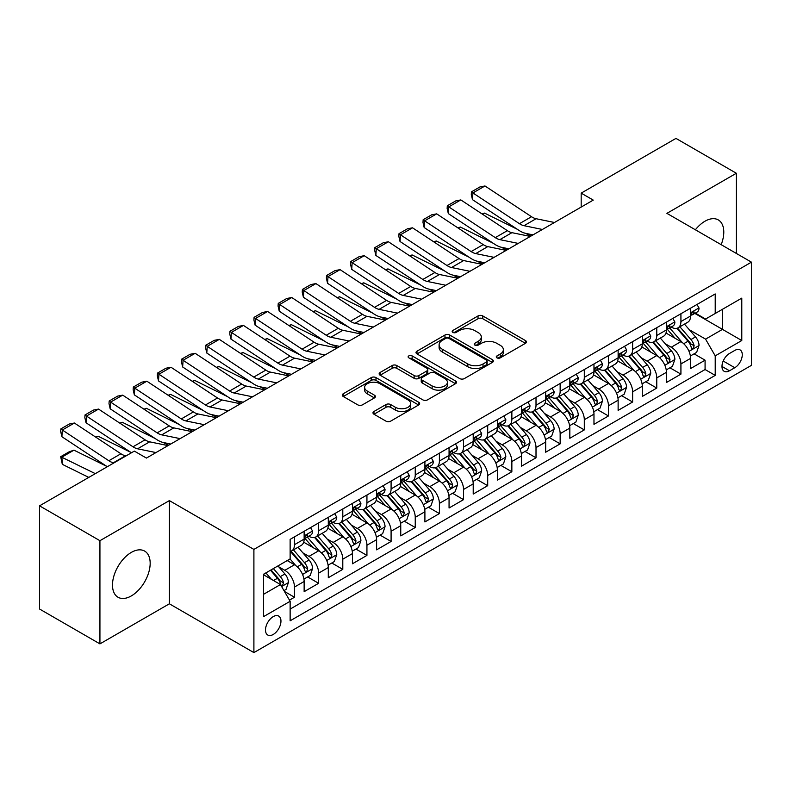 <?xml version="1.0" encoding="UTF-8"?>
<svg xmlns="http://www.w3.org/2000/svg" width="791" height="791" viewBox="0 0 791 791"><rect width="100%" height="100%" fill="white"/><g stroke="black" fill="none" stroke-linecap="round" stroke-linejoin="round"><path stroke-width="1.19" d="M496.946 357.858A2.343 1.355 0 0 0 500.268 357.858L525.461 343.314A3.352 1.938 0 0 0 526.44 341.939A3.352 1.938 0 0 0 525.461 340.575L482.787 315.935A3.352 1.938 0 0 0 478.041 315.935L452.857 330.48A2.343 1.355 0 0 0 452.165 331.439A2.343 1.355 0 0 0 452.857 332.398A2.343 1.355 0 0 0 456.17 332.398L459.433 330.519A10.728 6.19 0 0 1 474.6 330.519L478.16 332.566A10.728 6.19 0 0 1 481.304 336.946A10.728 6.19 0 0 1 478.16 341.326L474.897 343.205A2.343 1.355 0 0 0 474.214 344.164A2.343 1.355 0 0 0 474.897 345.123A2.343 1.355 0 0 0 478.219 345.123L481.482 343.245A10.728 6.19 0 0 1 496.649 343.245L500.209 345.301A10.728 6.19 0 0 1 503.353 349.681A10.728 6.19 0 0 1 500.209 354.061L496.946 355.94A2.343 1.355 0 0 0 496.264 356.899A2.343 1.355 0 0 0 496.946 357.858L496.946 355.94M131.326 595.92A26.647 15.385 120 0 0 148.738 572.437A26.647 15.385 120 0 0 144.654 551.09A26.647 15.385 120 0 0 131.326 552.405A26.647 15.385 120 0 0 113.924 575.888A26.647 15.385 120 0 0 118.007 597.235A26.647 15.385 120 0 0 131.326 595.92M721.174 244.676A26.647 15.385 120 0 0 718.277 219.908A26.647 15.385 120 0 0 704.959 221.233A26.647 15.385 120 0 0 695.378 229.786M273.231 634.471A10.926 6.308 120 0 0 280.37 624.841A10.926 6.308 120 0 0 278.689 616.08A10.926 6.308 120 0 0 273.231 616.624A10.926 6.308 120 0 0 266.083 626.254A10.926 6.308 120 0 0 267.763 635.015A10.926 6.308 120 0 0 273.231 634.471M373.965 411.478A3.352 1.938 0 0 0 372.986 412.843A3.352 1.938 0 0 0 373.965 414.217L385.939 421.128A3.352 1.938 0 0 0 390.685 421.128L418.657 404.972A3.352 1.938 0 0 0 419.635 403.608A3.352 1.938 0 0 0 418.657 402.233L375.982 377.604A3.352 1.938 0 0 0 371.236 377.604L343.264 393.75A3.352 1.938 0 0 0 342.285 395.114A3.352 1.938 0 0 0 343.264 396.489L357.73 404.834A3.352 1.938 0 0 0 362.466 404.834L374.44 397.922A3.352 1.938 0 0 0 375.418 396.558A3.352 1.938 0 0 0 374.44 395.184L367.271 391.051A8.968 5.181 0 0 1 364.641 387.382A8.968 5.181 0 0 1 370.178 382.597A8.968 5.181 0 0 1 379.957 383.724L408.047 399.939A8.968 5.181 0 0 1 410.677 403.608A8.968 5.181 0 0 1 405.14 408.393A8.968 5.181 0 0 1 395.362 407.266L390.685 404.567A3.352 1.938 0 0 0 385.939 404.567L373.965 411.478L373.965 414.217M169.373 500.604L99.933 540.698L39.55 505.835L39.55 609.021L99.933 643.884L169.373 603.8L253.901 652.605L253.901 549.409L169.373 500.604L169.373 603.8M736.352 253.436L736.352 173.259L666.912 213.352L751.45 262.157L253.901 549.409M736.352 173.259L675.969 138.395L581.177 193.133L581.177 207.074M39.55 505.835L134.351 451.107L146.424 458.078L593.25 200.103L581.177 193.133M459.67 378.553A3.352 1.938 0 0 0 464.406 378.553L492.388 362.407A3.352 1.938 0 0 0 493.366 361.042A3.352 1.938 0 0 0 492.388 359.668L449.713 335.028A3.352 1.938 0 0 0 444.967 335.028L416.995 351.184A3.352 1.938 0 0 0 416.017 352.549A3.352 1.938 0 0 0 416.995 353.923L459.67 378.553M409.758 358.363A2.343 1.355 0 0 1 412.131 358.689L412.131 355.901L455.517 380.955A3.352 1.938 0 0 1 456.506 382.32A3.352 1.938 0 0 1 455.517 383.694L427.545 399.841A3.352 1.938 0 0 1 422.799 399.841L380.135 375.201L380.135 372.462A3.352 1.938 0 0 0 379.146 373.836A3.352 1.938 0 0 0 380.135 375.201M380.135 372.462L392.099 365.551A3.352 1.938 0 0 1 396.845 365.551L414.148 375.547A3.352 1.938 0 0 0 418.894 375.547L426.833 370.959A3.352 1.938 0 0 0 427.812 369.595A3.352 1.938 0 0 0 426.833 368.22L408.818 357.819A2.343 1.355 0 0 1 408.126 356.86A2.343 1.355 0 0 1 409.58 355.614A2.343 1.355 0 0 1 412.131 355.901M289.466 600.132L294.479 597.245L284.453 591.45M278.758 566.831L284.819 570.331A13.665 7.89 60 0 1 294.479 587.06L304.14 581.484L304.14 591.668L318.635 583.293L307.64 576.955M302.913 552.879L308.974 556.38A13.665 7.89 60 0 1 318.635 573.119L328.295 567.543L328.295 577.717L342.79 569.352L331.795 563.004M327.059 538.938L333.13 542.438A13.665 7.89 60 0 1 342.79 559.178L352.45 553.591L352.45 563.775L366.935 555.411L355.95 549.063M351.214 524.997L357.275 528.497A13.665 7.89 60 0 1 366.935 545.226L376.605 539.65L376.605 549.834L391.09 541.459L380.105 535.121M375.369 511.045L381.43 514.555A13.665 7.89 60 0 1 391.09 531.285L400.75 525.708L400.75 535.883L415.245 527.518L404.25 521.17M399.524 497.104L405.585 500.604A13.665 7.89 60 0 1 415.245 517.344L424.905 511.757L424.905 521.941L439.4 513.577L428.406 507.229M423.669 483.163L429.74 486.663A13.665 7.89 60 0 1 439.4 503.392L449.061 497.816L449.061 508L463.546 499.635L452.561 493.287M447.825 469.221L453.886 472.721A13.665 7.89 60 0 1 463.546 489.451L473.216 483.874L473.216 494.049L487.701 485.684L476.716 479.346M471.98 455.27L478.041 458.77A13.665 7.89 60 0 1 487.701 475.51L497.361 469.933L497.361 480.107L511.856 471.743L500.861 465.395M496.135 441.329L502.196 444.829A13.665 7.89 60 0 1 511.856 461.558L521.516 455.982L521.516 466.166L536.011 457.801L525.016 451.453M520.28 427.387L526.351 430.887A13.665 7.89 60 0 1 536.011 447.617L545.671 442.04L545.671 452.215L560.157 443.85L549.172 437.512M544.435 413.436L550.496 416.936A13.665 7.89 60 0 1 560.157 433.676L569.827 428.099L569.827 438.273L584.312 429.909L573.327 423.561M568.591 399.495L574.652 402.995A13.665 7.89 60 0 1 584.312 419.724L593.972 414.148L593.972 424.332L608.467 415.967L597.472 409.619M592.746 385.553L598.807 389.053A13.665 7.89 60 0 1 608.467 405.783L618.127 400.206L618.127 410.391L632.622 402.016L621.627 395.678M616.891 371.602L622.962 375.102A13.665 7.89 60 0 1 632.622 391.842L642.282 386.265L642.282 396.439L656.767 388.074L645.782 381.727M641.046 357.661L647.107 361.161A13.665 7.89 60 0 1 656.767 377.9L666.437 372.314L666.437 382.498L680.922 374.133L680.922 363.949A13.665 7.89 -120 0 0 671.262 347.219L665.201 343.719M669.937 367.785L680.922 374.133M304.14 581.484A13.665 7.89 -120 0 0 294.479 564.754L287.232 560.572M328.295 567.543A13.665 7.89 -120 0 0 318.635 550.803L303.695 542.181M352.45 553.591A13.665 7.89 -120 0 0 342.79 536.862L327.85 528.24M376.605 539.65A13.665 7.89 -120 0 0 366.935 522.92L352.005 514.298M400.75 525.708A13.665 7.89 -120 0 0 391.09 508.969L376.16 500.347M424.905 511.757A13.665 7.89 -120 0 0 415.245 495.028L400.305 486.406M449.061 497.816A13.665 7.89 -120 0 0 439.4 481.086L424.46 472.464M473.216 483.874A13.665 7.89 -120 0 0 463.546 467.135L448.616 458.513M497.361 469.933A13.665 7.89 -120 0 0 487.701 453.194L472.771 444.572M521.516 455.982A13.665 7.89 -120 0 0 511.856 439.252L496.916 430.63M545.671 442.04A13.665 7.89 -120 0 0 536.011 425.311L521.071 416.679M569.827 428.099A13.665 7.89 -120 0 0 560.157 411.36L545.226 402.738M593.972 414.148A13.665 7.89 -120 0 0 584.312 397.418L569.382 388.796M618.127 400.206A13.665 7.89 -120 0 0 608.467 383.477L593.527 374.845M642.282 386.265A13.665 7.89 -120 0 0 632.622 369.526L617.682 360.904M666.437 372.314A13.665 7.89 -120 0 0 656.767 355.584L641.837 346.962M734.79 350.423L729.47 353.488A10.59 6.11 120 0 0 722.549 362.822A10.59 6.11 120 0 0 724.18 371.305A10.59 6.11 120 0 0 729.47 370.781L734.79 367.716A10.59 6.11 120 0 0 741.701 358.382A10.59 6.11 120 0 0 740.079 349.899A10.59 6.11 120 0 0 734.79 350.423M253.901 652.605L751.45 365.343L751.45 262.157M263.561 594.308L280.469 584.549L290.139 601.289L290.139 620.806L715.222 375.389L715.222 355.861L705.562 339.131L689.357 329.768M290.139 601.289L263.561 616.624L263.561 574.236L290.139 558.891L290.139 539.373L715.222 293.945L715.222 313.473L741.79 298.128L741.79 340.525L715.222 355.861M308.846 536.229L308.974 536.308A13.665 7.89 60 0 0 315.807 536.98L325.467 531.404A13.665 7.89 -120 0 0 328.295 525.145L328.295 517.344M333.001 522.287L333.13 522.357A13.665 7.89 60 0 0 339.962 523.039L349.622 517.462A13.665 7.89 -120 0 0 352.45 511.204L352.45 503.392M357.156 508.346L357.275 508.415A13.665 7.89 60 0 0 364.107 509.088L373.767 503.511A13.665 7.89 -120 0 0 376.605 497.262L376.605 489.451M381.302 494.395L381.43 494.474A13.665 7.89 60 0 0 388.262 495.146L397.922 489.57A13.665 7.89 -120 0 0 400.75 483.311L400.75 475.51M405.457 480.453L405.585 480.523A13.665 7.89 60 0 0 412.418 481.205L422.078 475.628A13.665 7.89 -120 0 0 424.905 469.37L424.905 461.558M429.612 466.512L429.74 466.581A13.665 7.89 60 0 0 436.573 467.254L446.233 461.677A13.665 7.89 -120 0 0 449.061 455.428L449.061 447.617M453.767 452.561L453.886 452.64A13.665 7.89 60 0 0 460.718 453.312L470.378 447.736A13.665 7.89 -120 0 0 473.216 441.477L473.216 433.676M477.912 438.619L478.041 438.689A13.665 7.89 60 0 0 484.873 439.371L494.533 433.794A13.665 7.89 -120 0 0 497.361 427.536L497.361 419.724M502.067 424.678L502.196 424.747A13.665 7.89 60 0 0 509.028 425.429L518.688 419.843A13.665 7.89 -120 0 0 521.516 413.594L521.516 405.783M526.223 410.727L526.351 410.806A13.665 7.89 60 0 0 533.174 411.478L542.844 405.902A13.665 7.89 -120 0 0 545.671 399.653L545.671 391.842M550.378 396.785L550.496 396.855A13.665 7.89 60 0 0 557.329 397.537L566.989 391.96A13.665 7.89 -120 0 0 569.827 385.701L569.827 377.89M574.523 382.844L574.652 382.913A13.665 7.89 60 0 0 581.484 383.595L591.144 378.009A13.665 7.89 -120 0 0 593.972 371.76L593.972 363.949M598.678 368.893L598.807 368.972A13.665 7.89 60 0 0 605.639 369.644L615.299 364.068A13.665 7.89 -120 0 0 618.127 357.819L618.127 350.008M622.833 354.951L622.962 355.03A13.665 7.89 60 0 0 629.784 355.703L639.454 350.126A13.665 7.89 -120 0 0 642.282 343.867L642.282 336.066M646.989 341.01L647.107 341.079A13.665 7.89 60 0 0 653.939 341.761L663.6 336.185A13.665 7.89 -120 0 0 666.437 329.926L666.437 322.115M290.139 609.09L705.078 369.526L705.078 360.182L690.583 368.557L690.583 358.372A13.665 7.89 -120 0 0 680.922 341.643L665.992 333.021M671.134 327.069L671.262 327.138A13.665 7.89 -120 0 0 678.095 327.81A13.665 7.89 -120 0 0 680.922 321.561L680.922 313.75M678.095 327.81L687.755 322.234A13.665 7.89 -120 0 0 690.583 315.985L690.583 308.174M294.479 536.862L294.479 544.673A13.665 7.89 60 0 1 291.652 550.922A13.665 7.89 60 0 1 290.139 551.475M291.652 550.922L301.312 545.345A13.665 7.89 -120 0 0 304.14 539.096L304.14 531.285M318.635 522.92L318.635 530.721A13.665 7.89 60 0 1 315.807 536.98M342.79 508.969L342.79 516.78A13.665 7.89 60 0 1 339.962 523.039M366.935 495.028L366.935 502.839A13.665 7.89 60 0 1 364.107 509.088M391.09 481.086L391.09 488.897A13.665 7.89 60 0 1 388.262 495.146M415.245 467.135L415.245 474.946A13.665 7.89 60 0 1 412.418 481.205M439.4 453.194L439.4 461.005A13.665 7.89 60 0 1 436.573 467.254M463.546 439.252L463.546 447.063A13.665 7.89 60 0 1 460.718 453.312M487.701 425.301L487.701 433.112A13.665 7.89 60 0 1 484.873 439.371M511.856 411.36L511.856 419.171A13.665 7.89 60 0 1 509.028 425.429M536.011 397.418L536.011 405.229A13.665 7.89 60 0 1 533.174 411.478M560.157 383.477L560.157 391.278A13.665 7.89 60 0 1 557.329 397.537M584.312 369.526L584.312 377.337A13.665 7.89 60 0 1 581.484 383.595M608.467 355.584L608.467 363.395A13.665 7.89 60 0 1 605.639 369.644M632.622 341.643L632.622 349.444A13.665 7.89 60 0 1 629.784 355.703M656.767 327.692L656.767 335.503A13.665 7.89 60 0 1 653.939 341.761M656.767 377.9L656.767 388.074M632.622 391.842L632.622 402.016M608.467 405.783L608.467 415.967M584.312 419.724L584.312 429.909M560.157 433.676L560.157 443.85M536.011 447.617L536.011 457.801M511.856 461.558L511.856 471.743M487.701 475.51L487.701 485.684M463.546 489.451L463.546 499.635M439.4 503.392L439.4 513.577M415.245 517.344L415.245 527.518M391.09 531.285L391.09 541.459M366.935 545.226L366.935 555.411M342.79 559.178L342.79 569.352M318.635 573.119L318.635 583.293M294.479 587.06L294.479 597.245M280.469 584.549L263.561 574.79M705.562 339.131L722.47 329.372L722.47 309.291L741.79 298.128M694.805 313.394L741.79 340.525M695.289 313.117L705.562 319.05L715.222 313.473M99.933 540.698L99.933 643.884M694.083 353.844L705.078 360.182M705.078 369.526L715.222 375.389M497.885 358.185L500.209 356.85A10.728 6.19 0 0 0 503.353 352.47L503.353 349.681M481.304 336.946L481.304 339.735A10.728 6.19 0 0 1 478.16 344.115L475.836 345.459M525.412 343.334L482.787 318.724A3.352 1.938 0 0 0 478.041 318.724L453.787 332.724M492.338 362.436L449.713 337.816A3.352 1.938 0 0 0 444.967 337.816L417.035 353.943M486.455 361.991A2.343 1.355 0 0 0 487.147 361.042A2.343 1.355 0 0 0 486.455 360.083L449.001 338.449A2.343 1.355 0 0 0 445.679 338.449L442.248 340.437A10.728 6.19 0 0 0 439.104 344.817A10.728 6.19 0 0 0 442.248 349.197L467.847 363.979A10.728 6.19 0 0 0 483.024 363.979L486.455 361.991L486.455 364.78A2.343 1.355 0 0 0 487.147 363.83L487.147 361.042M439.104 344.817L439.104 347.605A10.728 6.19 0 0 0 442.248 351.985L442.248 349.197M486.455 364.78L483.024 366.767A10.728 6.19 0 0 1 467.847 366.767L442.248 351.985M380.174 375.231L392.099 368.339L392.099 365.551M427.812 369.595L427.812 372.383A3.352 1.938 0 0 1 426.833 373.748L418.894 378.335A3.352 1.938 0 0 1 414.148 378.335L396.845 368.339A3.352 1.938 0 0 0 392.099 368.339M412.131 358.689L455.478 383.714M432.113 385.919A8.968 5.181 0 0 0 441.882 387.036A8.968 5.181 0 0 0 447.419 382.251A8.968 5.181 0 0 0 444.789 378.592L434.892 372.877A3.352 1.938 0 0 0 430.156 372.877L422.206 377.465A3.352 1.938 0 0 0 421.227 378.83A3.352 1.938 0 0 0 422.206 380.204L432.113 385.919L432.113 388.707A8.968 5.181 0 0 0 441.882 389.825A8.968 5.181 0 0 0 447.419 385.039L447.419 382.251M421.227 378.83L421.227 381.618A3.352 1.938 0 0 0 422.206 382.992L422.206 380.204M432.113 388.707L422.206 382.992M410.677 403.608L410.677 406.396A8.968 5.181 0 0 1 405.14 411.182A8.968 5.181 0 0 1 395.362 410.054L390.685 407.355A3.352 1.938 0 0 0 385.939 407.355L374.014 414.237M364.641 387.382L364.641 390.171A8.968 5.181 0 0 0 367.271 393.839L367.271 391.051M374.4 397.952L367.271 393.839M418.607 405.002L375.982 380.392A3.352 1.938 0 0 0 371.236 380.392L343.314 396.509M690.385 355.98L696.624 352.381L699.036 345.4A9.047 5.23 -120 0 0 695.516 336.907L684.482 324.132M482.085 213.956L484.557 213.105L517.344 229.301M525.491 233.315L531.008 236.044M682.267 342.523L669.651 327.919M675.089 338.271L667.772 329.798A21.693 12.527 -120 0 0 667.1 329.036M676.859 328.305L688.022 341.228A9.047 5.23 60 0 1 691.255 347.467L691.907 348.534L693.134 348.366L694.152 345.786A9.047 5.23 -120 0 0 690.929 339.557L679.884 326.782M677.521 328.097L689.515 341.979A4.608 2.66 60 0 1 690.672 343.788L694.152 345.786M484.557 213.105L482.55 214.262M542.399 229.469L524.018 225.692A17.076 9.858 60 0 1 519.44 223.685L472.909 192.945L472.474 199.648L519.005 230.389A25.619 14.792 -120 0 0 525.867 233.404L533.035 234.868M696.99 304.476L699.036 308.035A9.047 5.23 60 0 1 697.168 312.04L692.58 314.689A9.047 5.23 -120 0 0 694.152 312.603L693.964 311.802M554.471 222.489L536.09 218.721A17.076 9.858 60 0 1 531.512 216.714L484.992 185.974L472.909 192.945L471.466 191.837L479.919 186.953L484.992 185.974M690.889 315.115L690.929 315.115A9.047 5.23 -120 0 0 692.58 314.689M692.985 311.931L694.152 312.603C693.578 311.239 692.619 311.792 691.255 314.274A9.047 5.23 60 0 1 690.583 315.56M472.474 199.648L471.288 194.517L471.466 191.837M666.23 369.921L672.469 366.322L674.881 359.351A9.047 5.23 -120 0 0 671.361 350.848L660.327 338.073M457.93 227.897L460.402 227.047L493.189 243.242M501.336 247.257L506.853 249.986M658.112 356.464L645.505 341.86M650.934 352.213L643.617 343.739A21.693 12.527 -120 0 0 642.945 342.987M652.713 342.246L663.876 355.169A9.047 5.23 60 0 1 667.1 361.408L667.762 362.486L668.978 362.308L669.997 359.737A9.047 5.23 -120 0 0 666.773 353.498L655.739 340.723M653.366 342.038L665.36 355.92A4.608 2.66 60 0 1 666.526 357.73L669.997 359.737M460.402 227.047L458.394 228.204M642.074 383.872L648.313 380.263L650.736 373.293A9.047 5.23 -120 0 0 647.206 364.789L636.172 352.015M433.775 241.848L436.246 240.988L469.043 257.184M477.181 261.208L482.698 263.927M633.957 370.415L621.35 355.812M626.788 366.164L619.462 357.68A21.693 12.527 -120 0 0 618.789 356.929M628.558 356.197L639.721 369.12A9.047 5.23 60 0 1 642.945 375.349L643.607 376.427L644.833 376.249L645.842 373.678A9.047 5.23 -120 0 0 642.618 367.439L631.584 354.665M629.211 355.98L641.204 369.872A4.608 2.66 60 0 1 642.371 371.671L645.842 373.678M436.246 240.988L434.239 242.155M617.919 397.814L624.168 394.215L626.581 387.234A9.047 5.23 -120 0 0 623.051 378.741L612.016 365.966M409.629 255.79L412.101 254.939L444.888 271.125M453.025 275.149L458.543 277.878M609.812 384.357L597.195 369.753M602.633 380.105L595.307 371.632A21.693 12.527 -120 0 0 594.634 370.87M604.403 370.139L615.566 383.062A9.047 5.23 60 0 1 618.799 389.301L619.452 390.368L620.678 390.2L621.696 387.62A9.047 5.23 -120 0 0 618.463 381.391L607.429 368.616M605.066 369.931L617.059 383.813A4.608 2.66 60 0 1 618.216 385.613L621.696 387.62M412.101 254.939L410.094 256.096M593.774 411.755L600.013 408.156L602.426 401.185A9.047 5.23 -120 0 0 598.906 392.682L587.871 379.907M385.474 269.731L387.946 268.881L420.733 285.076M428.88 289.091L434.397 291.82M585.656 398.298L573.04 383.694M578.478 394.047L571.161 385.573A21.693 12.527 -120 0 0 570.489 384.822M580.258 384.08L591.411 397.003A9.047 5.23 60 0 1 594.644 403.242L595.297 404.31L596.523 404.142L597.541 401.571A9.047 5.23 -120 0 0 594.318 395.332L583.274 382.557M580.91 383.872L592.904 397.754A4.608 2.66 60 0 1 594.061 399.564L597.541 401.571M387.946 268.881L385.939 270.038M518.243 243.41L499.863 239.643A17.076 9.858 60 0 1 495.285 237.636L448.764 206.886L448.329 213.59L494.85 244.34A25.619 14.792 -120 0 0 501.712 247.346L508.88 248.809M672.834 318.417L674.881 321.977A9.047 5.23 60 0 1 673.012 325.981L668.425 328.631A9.047 5.23 -120 0 0 669.997 326.545L669.809 325.744M530.316 236.44L511.935 232.663A17.076 9.858 60 0 1 507.357 230.656L460.837 199.915L448.764 206.886L447.31 205.779L455.764 200.904L460.837 199.915M666.734 329.056L666.773 329.056A9.047 5.23 -120 0 0 668.425 328.631M668.83 325.872L669.997 326.545C669.433 325.18 668.464 325.744 667.1 328.216A9.047 5.23 60 0 1 666.437 329.511M448.329 213.59L447.133 208.468L447.31 205.779M494.088 257.352L475.707 253.585A17.076 9.858 60 0 1 471.129 251.578L424.609 220.827L424.174 227.531L470.694 258.281A25.619 14.792 -120 0 0 477.566 261.287L484.725 262.76M648.679 332.368L650.736 335.918A9.047 5.23 60 0 1 648.857 339.922L644.269 342.572A9.047 5.23 -120 0 0 645.842 340.496L645.654 339.685M506.161 250.381L487.79 246.614A17.076 9.858 60 0 1 483.212 244.607L436.681 213.857L424.609 220.827L423.155 219.73L431.609 214.845L436.681 213.857M642.579 342.997L642.618 342.997A9.047 5.23 -120 0 0 644.269 342.572M644.675 339.814L645.842 340.496C645.278 339.131 644.309 339.685 642.945 342.167A9.047 5.23 60 0 1 642.282 343.452M424.174 227.531L422.987 222.409L423.155 219.73M469.933 271.293L451.552 267.526A17.076 9.858 60 0 1 446.984 265.519L400.454 234.779L400.019 241.482L446.539 272.223A25.619 14.792 -120 0 0 453.411 275.228L460.57 276.702M624.524 346.31L626.581 349.869A9.047 5.23 60 0 1 624.702 353.874L620.114 356.523A9.047 5.23 -120 0 0 621.696 354.437L621.499 353.636M482.016 264.323L463.635 260.555A17.076 9.858 60 0 1 459.057 258.548L412.536 227.808L400.454 234.779L399.01 233.671L407.454 228.787L412.536 227.808M618.433 356.949L618.463 356.949A9.047 5.23 -120 0 0 620.114 356.523M620.52 353.765L621.696 354.437C621.123 353.073 620.154 353.626 618.799 356.108A9.047 5.23 60 0 1 618.127 357.394M400.019 241.482L398.832 236.351L399.01 233.671M445.788 285.244L427.407 281.467A17.076 9.858 60 0 1 422.829 279.47L376.298 248.72L375.863 255.424L422.394 286.164A25.619 14.792 -120 0 0 429.256 289.18L436.424 290.643M600.379 360.251L602.426 363.811A9.047 5.23 60 0 1 600.557 367.815L595.969 370.465A9.047 5.23 -120 0 0 597.541 368.379L597.353 367.578M457.86 278.274L439.48 274.497A17.076 9.858 60 0 1 434.902 272.49L388.381 241.749L376.298 248.72L374.855 247.613L383.309 242.738L388.381 241.749M594.278 370.89L594.318 370.89A9.047 5.23 -120 0 0 595.969 370.465M596.374 367.706L597.541 368.379C596.968 367.014 596.009 367.578 594.644 370.05A9.047 5.23 60 0 1 593.972 371.345M375.863 255.424L374.677 250.292L374.855 247.613M569.619 425.706L575.858 422.097L578.27 415.127A9.047 5.23 -120 0 0 574.75 406.623L563.716 393.849M361.319 283.682L363.791 282.822L396.578 299.018M404.725 303.042L410.242 305.761M561.501 412.249L548.895 397.646M554.323 407.998L547.006 399.514A21.693 12.527 -120 0 0 546.334 398.763M556.103 398.031L567.266 410.954A9.047 5.23 60 0 1 570.489 417.183L571.151 418.261L572.368 418.083L573.386 415.512A9.047 5.23 -120 0 0 570.163 409.273L559.128 396.499M556.755 397.814L568.749 411.706A4.608 2.66 60 0 1 569.915 413.505L573.386 415.512M363.791 282.822L361.784 283.989M421.633 299.186L403.252 295.419A17.076 9.858 60 0 1 398.674 293.412L352.153 262.661L351.718 269.365L398.239 300.115A25.619 14.792 -120 0 0 405.101 303.121L412.269 304.594M576.224 374.202L578.27 377.752A9.047 5.23 60 0 1 576.402 381.756L571.814 384.406A9.047 5.23 -120 0 0 573.386 382.32L573.198 381.519M433.705 292.215L415.324 288.448A17.076 9.858 60 0 1 410.747 286.441L364.226 255.691L352.153 262.661L350.7 261.564L359.154 256.68L364.226 255.691M570.123 384.831L570.163 384.831A9.047 5.23 -120 0 0 571.814 384.406M572.219 381.648L573.386 382.32C572.822 380.965 571.853 381.519 570.489 384.001A9.047 5.23 60 0 1 569.827 385.286M351.718 269.365L350.522 264.243L350.7 261.564M545.464 439.648L551.703 436.049L554.125 429.068A9.047 5.23 -120 0 0 550.595 420.575L539.561 407.8M337.164 297.624L339.636 296.773L372.432 312.959M380.57 316.983L386.087 319.702M537.346 426.191L524.74 411.587M530.178 421.939L522.851 413.466A21.693 12.527 -120 0 0 522.179 412.704M531.947 411.973L543.11 424.896A9.047 5.23 60 0 1 546.334 431.135L546.996 432.202L548.222 432.034L549.231 429.454A9.047 5.23 -120 0 0 546.008 423.225L534.973 410.44M532.6 411.765L544.594 425.647A4.608 2.66 60 0 1 545.76 427.447L549.231 429.454M339.636 296.773L337.628 297.93M397.478 313.127L379.097 309.36A17.076 9.858 60 0 1 374.519 307.353L327.998 276.613L327.563 283.316L374.084 314.057A25.619 14.792 -120 0 0 380.955 317.062L388.114 318.536M552.069 388.144L554.125 391.703A9.047 5.23 60 0 1 552.247 395.708L547.659 398.357A9.047 5.23 -120 0 0 549.231 396.271L549.043 395.47M409.55 306.157L391.179 302.389A17.076 9.858 60 0 1 386.601 300.382L340.071 269.632L327.998 276.613L326.545 275.505L334.998 270.621L340.071 269.632M545.968 398.773L546.008 398.773A9.047 5.23 -120 0 0 547.659 398.357M548.064 395.589L549.231 396.271C548.667 394.907 547.698 395.46 546.334 397.942A9.047 5.23 60 0 1 545.671 399.228M327.563 283.316L326.376 278.185L326.545 275.505M521.309 453.589L527.557 449.99L529.97 443.019A9.047 5.23 -120 0 0 526.44 434.516L515.406 421.741M313.018 311.565L315.49 310.715L348.277 326.91M356.415 330.925L361.932 333.654M513.201 440.132L500.584 425.528M506.022 435.881L498.696 427.407A21.693 12.527 -120 0 0 498.023 426.656M507.792 425.914L518.955 438.837A9.047 5.23 60 0 1 522.189 445.076L522.841 446.144L524.067 445.976L525.086 443.405A9.047 5.23 -120 0 0 521.852 437.166L510.818 424.391M508.455 425.706L520.448 439.588A4.608 2.66 60 0 1 521.605 441.398L525.086 443.405M315.49 310.715L313.483 311.872M373.322 327.079L354.941 323.301A17.076 9.858 60 0 1 350.373 321.294L303.843 290.554L303.408 297.258L349.938 327.998A25.619 14.792 -120 0 0 356.8 331.014L363.959 332.477M527.913 402.085L529.97 405.645A9.047 5.23 60 0 1 528.091 409.649L523.504 412.299A9.047 5.23 -120 0 0 525.086 410.213L524.888 409.412M385.405 320.108L367.024 316.331A17.076 9.858 60 0 1 362.446 314.324L315.925 283.583L303.843 290.554L302.399 289.447L310.843 284.572L315.925 283.583M521.823 412.724L521.852 412.724A9.047 5.23 -120 0 0 523.504 412.299M523.909 409.54L525.086 410.213C524.512 408.848 523.543 409.412 522.189 411.884A9.047 5.23 60 0 1 521.516 413.179M303.408 297.258L302.221 292.126L302.399 289.447M497.163 467.54L503.402 463.931L505.815 456.961A9.047 5.23 -120 0 0 502.295 448.457L491.26 435.683M288.863 325.506L291.335 324.656L324.122 340.852M332.269 344.876L337.787 347.595M489.046 454.074L476.429 439.48M481.867 449.822L474.551 441.348A21.693 12.527 -120 0 0 473.878 440.597M483.647 439.865L494.8 452.788A9.047 5.23 60 0 1 498.033 459.017L498.686 460.095L499.912 459.917L500.93 457.346A9.047 5.23 -120 0 0 497.707 451.107L486.663 438.333M484.3 439.648L496.293 453.54A4.608 2.66 60 0 1 497.45 455.339L500.93 457.346M291.335 324.656L289.328 325.813M349.177 341.02L330.796 337.253A17.076 9.858 60 0 1 326.218 335.246L279.698 304.495L279.253 311.199L325.783 341.949A25.619 14.792 -120 0 0 332.645 344.955L339.814 346.428M503.768 416.036L505.815 419.586A9.047 5.23 60 0 1 503.946 423.59L499.358 426.24A9.047 5.23 -120 0 0 500.93 424.154L500.743 423.353M361.25 334.049L342.869 330.282A17.076 9.858 60 0 1 338.291 328.275L291.77 297.525L279.698 304.495L278.244 303.398L286.698 298.514L291.77 297.525M497.668 426.665L497.707 426.665A9.047 5.23 -120 0 0 499.358 426.24M499.764 423.482L500.93 424.154C500.357 422.79 499.398 423.353 498.033 425.835A9.047 5.23 60 0 1 497.361 427.12M279.253 311.199L278.066 306.077L278.244 303.398M473.008 481.482L479.247 477.873L481.66 470.902A9.047 5.23 -120 0 0 478.14 462.409L467.105 449.624M264.708 339.458L267.18 338.607L299.967 354.793M308.114 358.817L313.632 361.536M464.89 468.025L452.284 453.421M457.712 463.773L450.395 455.3A21.693 12.527 -120 0 0 449.723 454.538M459.492 453.807L470.655 466.73A9.047 5.23 60 0 1 473.878 472.959L474.541 474.036L475.757 473.868L476.775 471.288A9.047 5.23 -120 0 0 473.552 465.059L462.517 452.274M460.144 453.589L472.138 467.481A4.608 2.66 60 0 1 473.305 469.281L476.775 471.288M267.18 338.607L265.173 339.764M325.022 354.961L306.641 351.194A17.076 9.858 60 0 1 302.063 349.187L255.542 318.447L255.107 325.141L301.628 355.891A25.619 14.792 -120 0 0 308.49 358.896L315.658 360.37M479.613 429.978L481.66 433.537A9.047 5.23 60 0 1 479.791 437.542L475.203 440.192A9.047 5.23 -120 0 0 476.775 438.105L476.587 437.294M337.095 347.991L318.714 344.223A17.076 9.858 60 0 1 314.136 342.216L267.615 311.466L255.542 318.447L254.089 317.339L262.543 312.455L267.615 311.466M473.512 440.607L473.552 440.607A9.047 5.23 -120 0 0 475.203 440.192M475.609 437.423L476.775 438.105C476.212 436.741 475.243 437.294 473.878 439.776A9.047 5.23 60 0 1 473.216 441.062M255.107 325.141L253.911 320.019L254.089 317.339M448.853 495.423L455.092 491.824L457.514 484.853A9.047 5.23 -120 0 0 453.985 476.35L442.95 463.575M240.553 353.399L243.025 352.549L275.822 368.744M283.959 372.759L289.476 375.488M440.735 481.966L428.129 467.362M433.567 477.715L426.24 469.241A21.693 12.527 -120 0 0 425.568 468.49M435.337 467.748L446.5 480.671A9.047 5.23 60 0 1 449.723 486.91L450.386 487.978L451.612 487.81L452.62 485.239A9.047 5.23 -120 0 0 449.397 479L438.362 466.225M435.989 467.54L447.983 481.422A4.608 2.66 60 0 1 449.15 483.232L452.62 485.239M243.025 352.549L241.018 353.706M300.867 368.913L282.486 365.135A17.076 9.858 60 0 1 277.908 363.128L231.387 332.388L230.952 339.092L277.473 369.832A25.619 14.792 -120 0 0 284.345 372.848L291.503 374.311M455.458 443.919L457.514 447.479A9.047 5.23 60 0 1 455.636 451.483L451.048 454.133A9.047 5.23 -120 0 0 452.62 452.047L452.432 451.246M312.939 361.932L294.568 358.165A17.076 9.858 60 0 1 289.99 356.158L243.46 325.417L231.387 332.388L229.934 331.281L238.388 326.406L243.46 325.417M449.357 454.558L449.397 454.558A9.047 5.23 -120 0 0 451.048 454.133M451.453 451.374L452.62 452.047C452.056 450.682 451.088 451.236 449.723 453.718A9.047 5.23 60 0 1 449.061 455.003M230.952 339.092L229.766 333.96L229.934 331.281M424.708 509.364L430.947 505.765L433.359 498.795A9.047 5.23 -120 0 0 429.829 490.291L418.795 477.517M216.408 367.34L218.88 366.49L251.667 382.686M259.804 386.71L265.321 389.429M416.59 495.908L403.974 481.314M409.412 491.656L402.085 483.182A21.693 12.527 -120 0 0 401.413 482.431M411.182 481.689L422.345 494.612A9.047 5.23 60 0 1 425.578 500.851L426.23 501.929L427.456 501.751L428.475 499.18A9.047 5.23 -120 0 0 425.242 492.941L414.207 480.167M411.844 481.482L423.838 495.364A4.608 2.66 60 0 1 424.994 497.173L428.475 499.18M218.88 366.49L216.872 367.647M276.712 382.854L258.331 379.087A17.076 9.858 60 0 1 253.763 377.08L207.232 346.329L206.797 353.033L253.328 383.783A25.619 14.792 -120 0 0 260.19 386.789L267.348 388.262M431.303 457.87L433.359 461.42A9.047 5.23 60 0 1 431.481 465.424L426.893 468.074A9.047 5.23 -120 0 0 428.475 465.988L428.277 465.187M288.794 375.883L270.413 372.106A17.076 9.858 60 0 1 265.835 370.109L219.315 339.359L207.232 346.329L205.789 345.222L214.232 340.348L219.315 339.359M425.212 468.499L425.242 468.499A9.047 5.23 -120 0 0 426.893 468.074M427.298 465.316L428.475 465.988C427.901 464.624 426.932 465.187 425.578 467.669A9.047 5.23 60 0 1 424.905 468.954M206.797 353.033L205.611 347.911L205.789 345.222M400.553 523.316L406.792 519.707L409.204 512.736A9.047 5.23 -120 0 0 405.684 504.243L394.65 491.458M192.253 381.292L194.724 380.431L227.511 396.627M235.659 400.651L241.176 403.37M392.435 509.859L379.818 495.255M385.257 505.607L377.94 497.134A21.693 12.527 -120 0 0 377.267 496.372M387.036 495.641L398.189 508.564A9.047 5.23 60 0 1 401.423 514.793L402.075 515.87L403.301 515.702L404.32 513.122A9.047 5.23 -120 0 0 401.096 506.893L390.052 494.108M387.689 495.423L399.682 509.315A4.608 2.66 60 0 1 400.839 511.115L404.32 513.122M194.724 380.431L192.717 381.598M252.566 396.795L234.185 393.028A17.076 9.858 60 0 1 229.608 391.021L183.087 360.271L182.642 366.975L229.172 397.725A25.619 14.792 -120 0 0 236.034 400.73L243.203 402.204M407.157 471.812L409.204 475.361A9.047 5.23 60 0 1 407.335 479.366L402.748 482.016A9.047 5.23 -120 0 0 404.32 479.939L404.132 479.128M264.639 389.825L246.258 386.057A17.076 9.858 60 0 1 241.68 384.05L195.159 353.3L183.087 360.271L181.633 359.173L190.087 354.289L195.159 353.3M401.057 482.441L401.096 482.441A9.047 5.23 -120 0 0 402.748 482.016M403.153 479.257L404.32 479.939C403.746 478.575 402.787 479.128 401.423 481.61A9.047 5.23 60 0 1 400.75 482.896M182.642 366.975L181.455 361.853L181.633 359.173M228.411 410.747L210.03 406.97A17.076 9.858 60 0 1 205.452 404.962L158.932 374.222L158.497 380.926L205.017 411.666A25.619 14.792 -120 0 0 211.879 414.682L219.048 416.145M383.002 485.753L385.049 489.313A9.047 5.23 60 0 1 383.18 493.317L378.592 495.967A9.047 5.23 -120 0 0 380.164 493.881L379.977 493.08M240.484 403.766L222.103 399.999A17.076 9.858 60 0 1 217.525 397.992L171.004 367.251L158.932 374.222L157.478 373.115L165.932 368.23L171.004 367.251M376.902 496.392L376.941 496.392A9.047 5.23 -120 0 0 378.592 495.967M378.998 493.208L380.164 493.881C379.601 492.516 378.632 493.07 377.267 495.552A9.047 5.23 60 0 1 376.605 496.837M158.497 380.926L157.3 375.794L157.478 373.115M204.256 424.688L185.875 420.921A17.076 9.858 60 0 1 181.297 418.914L134.777 388.163L134.341 394.867L180.862 425.617A25.619 14.792 -120 0 0 187.734 428.623L194.893 430.086M358.847 499.694L360.904 503.254A9.047 5.23 60 0 1 359.025 507.258L354.437 509.908A9.047 5.23 -120 0 0 356.009 507.822L355.821 507.021M216.329 417.717L197.958 413.94A17.076 9.858 60 0 1 193.38 411.933L146.849 381.193L134.777 388.163L133.323 387.056L141.777 382.182L146.849 381.193M352.746 510.333L352.786 510.333A9.047 5.23 -120 0 0 354.437 509.908M354.843 507.15L356.009 507.822C355.446 506.458 354.477 507.021 353.112 509.493A9.047 5.23 60 0 1 352.45 510.788M134.341 394.867L133.155 389.745L133.323 387.056M376.397 537.257L382.636 533.658L385.049 526.677A9.047 5.23 -120 0 0 381.529 518.184L370.495 505.409M168.097 395.233L170.569 394.383L203.356 410.578M211.504 414.593L217.021 417.322M368.28 523.8L355.673 509.196M361.101 519.549L353.785 511.075A21.693 12.527 -120 0 0 353.112 510.314M362.881 509.582L374.044 522.505A9.047 5.23 60 0 1 377.267 528.744L377.93 529.812L379.146 529.644L380.164 527.063A9.047 5.23 -120 0 0 376.941 520.834L365.907 508.059M363.534 509.374L375.527 523.256A4.608 2.66 60 0 1 376.694 525.066L380.164 527.063M170.569 394.383L168.562 395.54M352.242 551.198L358.481 547.599L360.904 540.629A9.047 5.23 -120 0 0 357.374 532.125L346.339 519.351M143.942 409.174L146.414 408.324L179.211 424.52M187.348 428.534L192.866 431.263M344.125 537.742L331.518 523.138M336.956 533.49L329.629 525.016A21.693 12.527 -120 0 0 328.957 524.265M338.726 523.523L349.889 536.446A9.047 5.23 60 0 1 353.112 542.685L353.775 543.763L355.001 543.585L356.009 541.014A9.047 5.23 -120 0 0 352.786 534.775L341.752 522.001M339.379 523.316L351.372 537.198A4.608 2.66 60 0 1 352.539 539.007L356.009 541.014M146.414 408.324L144.407 409.481M328.097 565.15L334.336 561.541L336.748 554.57A9.047 5.23 -120 0 0 333.219 546.067L322.184 533.292M119.797 423.126L122.269 422.265L155.056 438.461M163.193 442.485L168.71 445.204M319.979 551.693L307.363 537.089M312.801 547.441L305.474 538.958A21.693 12.527 -120 0 0 304.802 538.206M314.571 537.475L325.734 550.398A9.047 5.23 60 0 1 328.967 556.627L329.62 557.704L330.846 557.526L331.864 554.956A9.047 5.23 -120 0 0 328.631 548.717L317.596 535.942M315.233 537.257L327.227 551.149A4.608 2.66 60 0 1 328.384 552.949L331.864 554.956M122.269 422.265L120.262 423.432M180.101 438.629L161.72 434.862A17.076 9.858 60 0 1 157.152 432.855L110.621 402.105L110.186 408.809L156.717 439.559A25.619 14.792 -120 0 0 163.579 442.565L170.737 444.038M334.692 513.646L336.748 517.195A9.047 5.23 60 0 1 334.87 521.2L330.282 523.85A9.047 5.23 -120 0 0 331.864 521.773L331.666 520.962M192.183 431.659L173.802 427.891A17.076 9.858 60 0 1 169.225 425.884L122.704 395.134L110.621 402.105L109.178 401.007L117.622 396.123L122.704 395.134M328.601 524.275L328.631 524.275A9.047 5.23 -120 0 0 330.282 523.85M330.687 521.091L331.864 521.773C331.291 520.409 330.322 520.962 328.967 523.444A9.047 5.23 60 0 1 328.295 524.73M110.186 408.809L109 403.687L109.178 401.007M303.942 579.091L310.181 575.492L312.593 568.511A9.047 5.23 -120 0 0 309.073 560.018L298.039 547.243M95.642 437.067L98.114 436.217L130.901 452.403M295.824 565.634L290.05 558.94M288.646 561.383L287.706 560.295M290.426 551.416L301.579 564.339A9.047 5.23 60 0 1 304.812 570.578L305.464 571.646L306.69 571.478L307.709 568.897A9.047 5.23 -120 0 0 304.486 562.668L293.441 549.893M291.078 551.208L303.072 565.09A4.608 2.66 60 0 1 304.228 566.89L307.709 568.897M98.114 436.217L96.107 437.374M155.956 452.571L137.575 448.804A17.076 9.858 60 0 1 132.997 446.796L86.476 416.056L86.031 422.76L131.454 452.768M146.078 457.88L146.592 457.979M310.547 527.587L312.593 531.147A9.047 5.23 60 0 1 310.725 535.151L306.137 537.801A9.047 5.23 -120 0 0 307.709 535.715L307.521 534.914M168.028 445.6L149.647 441.833A17.076 9.858 60 0 1 145.069 439.826L98.549 409.085L86.476 416.056L85.023 414.949L93.476 410.064L98.549 409.085M304.446 538.226L304.486 538.226A9.047 5.23 -120 0 0 306.137 537.801M306.542 535.042L307.709 535.715C307.135 534.35 306.176 534.904 304.812 537.386A9.047 5.23 60 0 1 304.14 538.671M86.031 422.76L84.845 417.628L85.023 414.949M283.979 590.62L286.026 589.433L288.438 582.463A9.047 5.23 -120 0 0 284.918 573.959L277.967 565.921M73.959 450.158L61.886 457.129L62.321 464.337L60.689 456.704L69.143 451.819L73.959 450.158L106.745 466.354M271.481 579.358L265.895 572.892M60.689 456.704L95.316 473.641M88.79 477.408L62.321 464.337M264.491 575.324L263.561 574.256M270.482 570.242L277.433 578.28A9.047 5.23 60 0 1 280.657 584.519L281.319 585.587L282.535 585.419L283.554 582.848A9.047 5.23 -120 0 0 280.33 576.609L273.379 568.571M271.046 569.915L278.916 579.032A4.608 2.66 60 0 1 280.083 580.841L283.554 582.848M113.973 462.864L113.42 462.745A17.076 9.858 60 0 1 108.842 460.748L62.321 429.997L61.886 436.701L107.299 466.72M126.056 455.893L125.492 455.774A17.076 9.858 60 0 1 120.914 453.767L74.394 423.027L62.321 429.997L60.867 428.89L69.321 424.016L74.394 423.027M61.886 436.701L60.689 431.57L60.867 428.89M284.819 570.331L294.479 564.754M308.974 556.38L318.635 550.803M333.13 542.438L342.79 536.862M357.275 528.497L366.935 522.92M381.43 514.555L391.09 508.969M405.585 500.604L415.245 495.028M429.74 486.663L439.4 481.086M453.886 472.721L463.546 467.135M478.041 458.77L487.701 453.194M502.196 444.829L511.856 439.252M526.351 430.887L536.011 425.311M550.496 416.936L560.157 411.36M574.652 402.995L584.312 397.418M598.807 389.053L608.467 383.477M622.962 375.102L632.622 369.526M647.107 361.161L656.767 355.584M671.262 347.219L680.922 341.643M680.922 321.561L690.583 315.985M294.479 544.673L304.14 539.096M318.635 530.721L328.295 525.145M342.79 516.78L352.45 511.204M366.935 502.839L376.605 497.262M391.09 488.897L400.75 483.311M415.245 474.946L424.905 469.37M439.4 461.005L449.061 455.428M463.546 447.063L473.216 441.477M487.701 433.112L497.361 427.536M511.856 419.171L521.516 413.594M536.011 405.229L545.671 399.653M560.157 391.278L569.827 385.701M584.312 377.337L593.972 371.76M608.467 363.395L618.127 357.819M632.622 349.444L642.282 343.867M656.767 335.503L666.437 329.926M680.922 363.949L690.583 358.372M723.201 361.032L734.79 367.716M721.985 366.46L729.47 370.781M500.209 356.85L500.209 354.061M474.897 345.123L474.897 343.205M478.16 344.115L478.16 341.326M452.857 332.398L452.857 330.48M478.041 318.724L478.041 315.935M482.787 318.724L482.787 315.935M525.461 343.314L525.461 340.575M416.995 353.923L416.995 351.184M444.967 337.816L444.967 335.028M449.713 337.816L449.713 335.028M492.388 362.407L492.388 359.668M467.847 366.767L467.847 363.979M483.024 366.767L483.024 363.979M396.845 368.339L396.845 365.551M414.148 378.335L414.148 375.547M418.894 378.335L418.894 375.547M426.833 373.748L426.833 370.959M455.517 383.694L455.517 380.955M385.939 407.355L385.939 404.567M390.685 407.355L390.685 404.567M395.362 410.054L395.362 407.266M374.44 397.922L374.44 395.184M343.264 396.489L343.264 393.75M371.236 380.392L371.236 377.604M375.982 380.392L375.982 377.604M418.657 404.972L418.657 402.233M689.001 351.342L698.977 345.578M690.929 339.557L695.516 336.907M683.711 343.719L688.022 341.228M698.977 307.926L690.583 312.771M524.018 225.692L536.09 218.721M519.44 223.685L531.512 216.714M664.845 365.284L674.822 359.519M666.773 353.498L671.361 350.848M659.556 357.661L663.876 355.169M640.7 379.225L650.677 373.471M642.618 367.439L647.206 364.789M635.4 371.612L639.721 369.12M616.545 393.176L626.521 387.412M618.463 381.391L623.051 378.741M611.255 385.553L615.566 383.062M592.39 407.118L602.366 401.353M594.318 395.332L598.906 392.682M587.1 399.495L591.411 397.003M674.822 321.878L666.437 326.723M499.863 239.643L511.935 232.663M495.285 237.636L507.357 230.656M650.677 335.819L642.282 340.664M475.707 253.585L487.79 246.614M471.129 251.578L483.212 244.607M626.521 349.76L618.127 354.605M451.552 267.526L463.635 260.555M446.984 265.519L459.057 258.548M602.366 363.702L593.972 368.557M427.407 281.467L439.48 274.497M422.829 279.47L434.902 272.49M568.235 421.059L578.211 415.305M570.163 409.273L574.75 406.623M562.945 413.446L567.266 410.954M578.211 377.653L569.827 382.498M403.252 295.419L415.324 288.448M398.674 293.412L410.747 286.441M544.089 435.01L554.066 429.246M546.008 423.225L550.595 420.575M538.79 427.387L543.11 424.896M554.066 391.594L545.671 396.439M379.097 309.36L391.179 302.389M374.519 307.353L386.601 300.382M519.934 448.952L529.911 443.187M521.852 437.166L526.44 434.516M514.644 441.329L518.955 438.837M529.911 405.536L521.516 410.381M354.941 323.301L367.024 316.331M350.373 321.294L362.446 314.324M495.779 462.893L505.756 457.139M497.707 451.107L502.295 448.457M490.489 455.28L494.8 452.788M505.756 419.487L497.361 424.332M330.796 337.253L342.869 330.282M326.218 335.246L338.291 328.275M471.624 476.835L481.6 471.08M473.552 465.059L478.14 462.409M466.334 469.221L470.655 466.73M481.6 433.428L473.216 438.273M306.641 351.194L318.714 344.223M302.063 349.187L314.136 342.216M447.479 490.786L457.455 485.021M449.397 479L453.985 476.35M442.179 483.163L446.5 480.671M457.455 447.37L449.061 452.215M282.486 365.135L294.568 358.165M277.908 363.128L289.99 356.158M423.323 504.727L433.3 498.973M425.242 492.941L429.829 490.291M418.034 497.114L422.345 494.612M433.3 461.321L424.905 466.166M258.331 379.087L270.413 372.106M253.763 377.08L265.835 370.109M399.168 518.669L409.145 512.914M401.096 506.893L405.684 504.243M393.878 511.055L398.189 508.564M409.145 475.262L400.75 480.107M234.185 393.028L246.258 386.057M229.608 391.021L241.68 384.05M384.99 489.204L376.605 494.049M210.03 406.97L222.103 399.999M205.452 404.962L217.525 397.992M360.844 503.155L352.45 508M185.875 420.921L197.958 413.94M181.297 418.914L193.38 411.933M375.013 532.62L384.99 526.855M376.941 520.834L381.529 518.184M369.723 524.997L374.044 522.505M350.868 546.561L360.844 540.797M352.786 534.775L357.374 532.125M345.568 538.938L349.889 536.446M326.713 560.503L336.689 554.748M328.631 548.717L333.219 546.067M321.423 552.889L325.734 550.398M336.689 517.096L328.295 521.941M161.72 434.862L173.802 427.891M157.152 432.855L169.225 425.884M302.558 574.454L312.534 568.689M304.486 562.668L309.073 560.018M297.268 566.831L301.579 564.339M312.534 531.038L304.14 535.883M137.575 448.804L149.647 441.833M132.997 446.796L145.069 439.826M281.616 586.536L288.379 582.631M280.33 576.609L284.918 573.959M273.528 580.535L277.433 578.28M113.42 462.745L125.492 455.774M108.842 460.748L120.914 453.767"/></g></svg>
